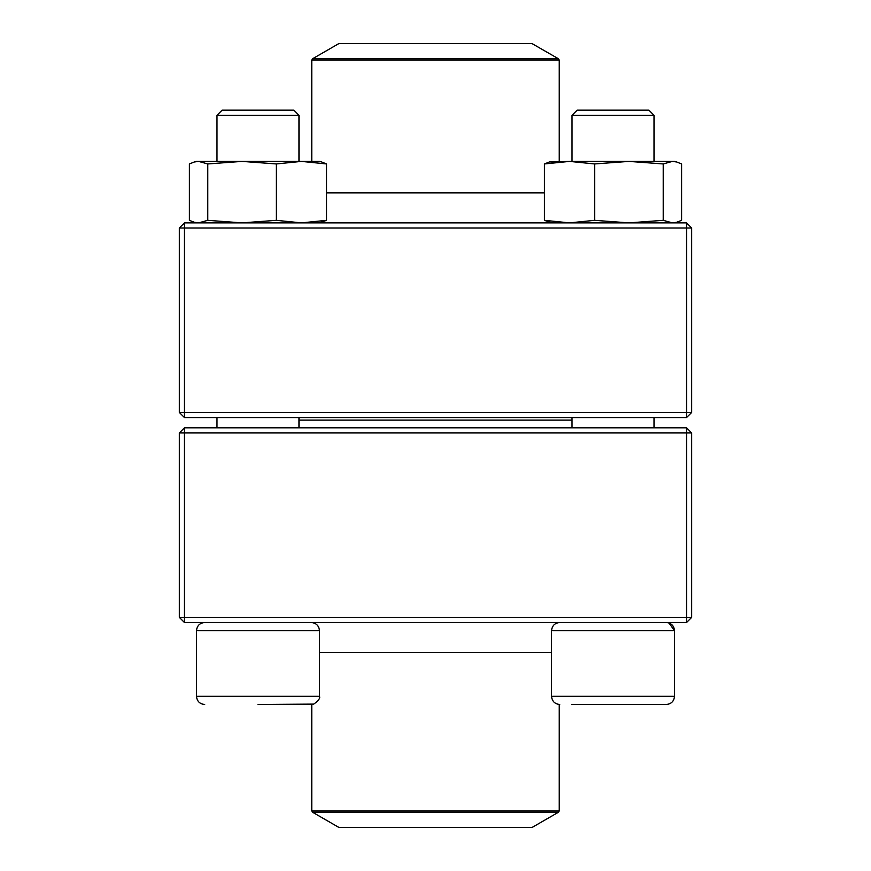 <?xml version="1.0" encoding="UTF-8"?>
<svg xmlns="http://www.w3.org/2000/svg" width="871" height="871" viewBox="0 0 871 871"><rect width="100%" height="100%" fill="white"/><g stroke="black" fill="none" stroke-linecap="round" stroke-linejoin="round"><path stroke-width="1.31" d="M184.445 622.504L686.555 622.504L691.672 617.387L691.672 432.941L184.445 432.941L184.445 617.387L686.555 617.387L686.555 427.813L184.445 427.813L179.328 432.941L179.328 617.387L184.445 617.387L184.445 622.504L179.328 617.387M691.672 432.941L686.555 427.813M179.328 432.941L184.445 432.941L184.445 427.813M691.672 617.387L686.555 617.387L686.555 622.504M298.971 115.277L298.971 161.396L298.971 115.277L216.988 115.277L216.988 161.396L216.988 115.277L222.116 110.16L293.843 110.16L298.971 115.277M319.461 696.288L319.461 630.702L196.498 630.702C196.988 625.726 199.709 622.994 204.696 622.504C199.709 622.994 196.977 625.726 196.498 630.702L196.498 696.288L319.461 696.288C320.452 698.074 318.536 700.687 313.734 704.106L257.979 704.487M571.605 704.487L666.304 704.487C671.291 703.997 674.023 701.264 674.502 696.288C674.023 701.264 671.291 703.997 666.304 704.487M666.304 622.504C671.291 622.994 674.012 625.726 674.502 630.702L551.539 630.702L551.539 696.288C552.029 701.264 554.762 703.997 559.737 704.487L559.422 704.476M572.029 115.277L577.157 110.16L648.884 110.16L654.012 115.277L572.029 115.277L572.029 161.396M572.029 417.568L572.029 427.813M572.029 420.127L298.971 420.127M312.537 812.218L338.917 827.45L532.083 827.45L558.463 812.218L312.537 812.218L311.764 810.89L559.236 810.89L559.236 704.465M531.963 43.55L338.917 43.55L312.537 58.782L558.463 58.782L531.963 43.55M686.555 222.878L184.445 222.878L179.328 227.995L179.328 412.44L686.555 412.44L686.555 227.995L184.445 227.995L184.445 417.568L686.555 417.568L691.672 412.44L691.672 227.995L686.555 227.995L686.555 222.878L691.672 227.995M179.328 412.44L184.445 417.568M691.672 412.44L686.555 412.44L686.555 417.568M179.328 227.995L184.445 227.995L184.445 222.878M655.09 161.396L628.938 161.396L674.502 161.396L676.68 161.973L674.502 161.396M549.372 161.973L569.471 161.396M551.539 222.878L544.451 220.33L544.451 163.944L569.547 161.396L628.938 161.396L663.223 163.944L672.412 161.396L676.669 161.984L681.601 163.944L681.601 220.33L676.669 222.279L672.412 222.878L663.223 220.33L663.223 163.944M544.451 220.33L569.547 222.878L594.643 220.33L594.643 163.944L628.938 161.396M569.547 161.396L594.643 163.944M549.372 161.984L544.451 163.944M594.643 220.33L628.938 222.878L663.223 220.33M196.498 161.396L194.32 161.973L196.498 161.396L319.461 161.396L321.628 161.973M207.777 163.944L207.777 220.33L198.588 222.878L194.331 222.29L189.399 220.33L189.399 163.944L194.331 161.984L198.588 161.396L207.777 163.944L242.062 161.396L276.357 163.944L301.453 161.396L326.549 163.944L321.628 161.984M207.777 220.33L242.062 222.878L276.357 220.33L301.453 222.878L326.549 220.33L326.549 163.944M326.549 220.33L319.461 222.878M276.357 220.33L276.357 163.944M551.539 696.288L674.502 696.288L674.502 630.702L668.982 622.961M319.461 652.477L551.539 652.477M544.451 192.905L326.549 192.905M559.236 161.396L559.236 60.11L311.764 60.11L311.764 161.396M216.988 417.568L216.988 427.813L216.988 417.568M196.498 696.288C196.977 701.264 199.709 703.997 204.696 704.487C199.709 703.997 196.977 701.264 196.498 696.288L196.498 630.702M654.012 115.277L654.012 161.396M654.012 417.568L654.012 427.813M551.539 630.702C552.029 625.726 554.762 622.994 559.737 622.504M298.971 417.568L298.971 427.813M319.461 630.702C318.971 625.726 316.238 622.994 311.263 622.504M222.116 110.16L216.988 115.277M311.764 810.89L311.764 704.465M559.236 810.89L558.463 812.218M312.537 58.782L311.764 60.11M559.236 60.11L558.463 58.782M674.502 222.878L676.68 222.29"/></g></svg>
